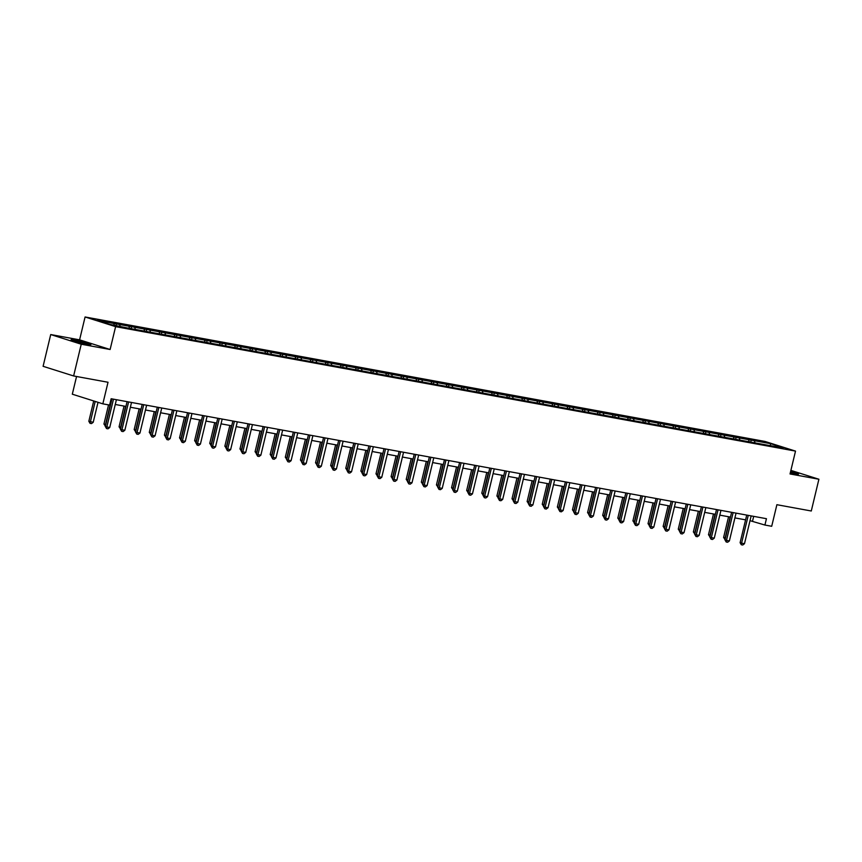 <?xml version="1.0" encoding="UTF-8"?>
<svg xmlns="http://www.w3.org/2000/svg" width="862" height="862" viewBox="0 0 862 862"><rect width="100%" height="100%" fill="white"/><g stroke="black" fill="none" stroke-linecap="round" stroke-linejoin="round"><path stroke-width="1.29" d="M87.439 344.175A10.204 0.636 13.5 0 0 90.93 344.52A10.204 0.636 13.5 0 0 85.23 342.559A10.204 0.636 13.5 0 0 74.563 340.102A10.204 0.636 13.5 0 0 71.072 339.747A10.204 0.636 13.5 0 0 76.772 341.718A10.204 0.636 13.5 0 0 87.439 344.175M790.325 472.721A10.204 0.636 13.5 0 0 795.055 473.701A10.204 0.636 13.5 0 0 798.546 474.046A10.204 0.636 13.5 0 0 790.616 471.503M76.556 376.5L72.311 394.193L102.837 403.847L109.614 405.086L111.144 398.74L766.447 518.698L764.917 525.044L771.706 526.283L776.888 504.701L811.282 510.994L818.9 479.24L790.885 470.383M50.718 334.553L43.1 366.307L73.626 375.961L81.243 344.218L110.12 349.498L115.605 326.644L85.079 316.979L79.595 339.843L50.718 334.553L81.243 344.218M115.605 326.644L795.518 451.106L764.993 441.441L85.079 316.979M770.79 443.704L97.266 320.416L109.808 324.381L129.289 328.347L769.874 445.611L783.332 447.669L770.79 443.704L770.262 445.277M119.549 324.489L120.163 326.278M128.858 326.192L129.602 328.411M134.666 327.258L135.269 329.047M143.965 328.961L144.719 331.17M149.783 330.027L150.387 331.805M159.082 331.73L159.836 333.939M164.89 332.797L165.504 334.575M174.189 334.499L174.943 336.708M180.007 335.555L180.611 337.344M189.306 337.257L190.06 339.477M195.124 338.324L195.728 340.113M204.423 340.027L205.167 342.236M210.231 341.093L210.834 342.871M219.53 342.796L220.284 345.005M225.348 343.863L225.952 345.64M234.647 345.565L235.401 347.774M240.455 346.621L241.069 348.41M249.764 348.323L250.508 350.543M255.572 349.39L256.176 351.179M264.871 351.093L265.625 353.301M270.69 352.159L271.293 353.937M279.988 353.862L280.743 356.071M285.796 354.928L286.41 356.706M295.106 356.631L295.849 358.84M300.913 357.687L301.517 359.476M310.212 359.389L310.966 361.609M316.031 360.456L316.634 362.245M325.33 362.159L326.084 364.367M331.137 363.225L331.751 365.003M340.436 364.928L341.19 367.137M346.255 365.994L346.858 367.772M355.553 367.697L356.308 369.906M361.372 368.753L361.975 370.541M370.671 370.455L371.414 372.675M376.478 371.522L377.082 373.311M385.777 373.224L386.532 375.433M391.596 374.291L392.199 376.069M400.895 375.994L401.649 378.202M406.713 377.06L407.317 378.838M416.012 378.763L416.755 380.972M421.82 379.83L422.423 381.607M431.119 381.532L431.873 383.741M436.937 382.588L437.54 384.377M446.236 384.29L446.99 386.499M452.044 385.357L452.658 387.135M461.353 387.06L462.097 389.268M467.161 388.126L467.764 389.904M476.46 389.829L477.214 392.038M482.278 390.895L482.882 392.673M491.577 392.598L492.331 394.807M497.385 393.654L497.999 395.442M506.694 395.356L507.438 397.565M512.502 396.423L513.105 398.212M521.801 398.125L522.555 400.334M527.619 399.192L528.223 400.97M536.918 400.895L537.672 403.104M542.726 401.961L543.329 403.739M552.025 403.664L552.779 405.873M557.843 404.72L558.447 406.508M567.142 406.422L567.896 408.642M572.961 407.489L573.564 409.278M582.259 409.191L583.003 411.4M588.067 410.258L588.671 412.036M597.366 411.961L598.12 414.169M603.184 413.027L603.788 414.805M612.483 414.73L613.238 416.939M618.291 415.786L618.905 417.574M627.601 417.488L628.344 419.708M633.408 418.555L634.012 420.344M642.707 420.257L643.461 422.466M648.526 421.324L649.129 423.102M657.825 423.026L658.579 425.235M663.632 424.093L664.246 425.871M672.942 425.796L673.685 428.005M678.75 426.852L679.353 428.64M688.048 428.554L688.803 430.774M693.867 429.621L694.47 431.409M703.166 431.323L703.92 433.532M708.973 432.39L709.588 434.168M718.272 434.092L719.027 436.301M724.091 435.159L724.694 436.937M733.39 436.862L734.144 439.07M739.208 437.918L739.811 439.706M748.507 439.62L749.25 441.84M754.315 440.687L754.918 442.475M102.837 403.847L108.019 382.254L73.626 375.961M795.518 451.106L790.034 473.96L818.9 479.24M750.026 520.67L764.917 525.044M110.002 403.502L110.821 403.653M115.26 404.472L125.938 406.422M130.367 407.241L141.045 409.191M145.484 410L156.162 411.961M160.601 412.769L171.279 414.719M175.708 415.538L186.386 417.488M190.825 418.307L201.503 420.257M205.943 421.065L216.61 423.026M221.049 423.835L231.727 425.785M236.166 426.604L246.844 428.554M251.273 429.373L261.951 431.323M266.39 432.131L277.068 434.092M281.508 434.901L292.186 436.862M296.614 437.67L307.292 439.62M311.732 440.439L322.41 442.389M326.849 443.197L337.527 445.158M341.955 445.966L352.633 447.928M357.073 448.736L367.751 450.686M372.19 451.505L382.857 453.455M387.297 454.263L397.975 456.224M402.414 457.032L413.092 458.993M417.531 459.802L428.198 461.752M432.638 462.571L443.316 464.521M447.755 465.34L458.433 467.29M462.862 468.098L473.54 470.059M477.979 470.867L488.657 472.818M493.096 473.637L503.774 475.587M508.203 476.406L518.881 478.356M523.32 479.164L533.998 481.125M538.438 481.933L549.105 483.884M553.544 484.703L564.222 486.653M568.661 487.472L579.339 489.422M583.779 490.23L594.446 492.191M598.885 492.999L609.563 494.95M614.003 495.769L624.681 497.719M629.109 498.538L639.787 500.488M644.226 501.296L654.904 503.257M659.344 504.065L670.022 506.026M674.45 506.834L685.128 508.785M689.568 509.604L700.246 511.554M704.685 512.362L715.363 514.323M719.792 515.131L730.47 517.092M734.909 517.9L745.587 519.851M113.741 323.433L114.344 325.211M753.69 516.36L752.548 521.133M751.308 439.739L750.737 442.109M736.191 436.969L735.62 439.34M721.074 434.2L720.513 436.571M705.967 431.442L705.396 433.812M690.85 428.673L690.279 431.043M675.743 425.903L675.172 428.274M660.626 423.134L660.055 425.505M645.509 420.365L644.938 422.736M630.402 417.607L629.831 419.977M615.285 414.837L614.714 417.208M600.167 412.068L599.607 414.439M585.061 409.299L584.49 411.67M569.944 406.541L569.373 408.911M554.826 403.772L554.266 406.142M539.72 401.002L539.149 403.373M524.602 398.233L524.031 400.604M509.496 395.475L508.925 397.845M494.379 392.706L493.807 395.076M479.261 389.936L478.69 392.307M464.155 387.167L463.584 389.538M449.037 384.409L448.466 386.779M433.92 381.64L433.36 384.01M418.813 378.871L418.242 381.241M403.696 376.101L403.125 378.472M388.579 373.343L388.019 375.713M373.472 370.574L372.901 372.944M358.355 367.805L357.784 370.175M343.238 365.035L342.677 367.406M328.131 362.277L327.56 364.648M313.014 359.508L312.443 361.878M297.907 356.739L297.336 359.109M282.79 353.97L282.219 356.34M267.673 351.211L267.101 353.582M252.566 348.442L251.995 350.812M237.449 345.673L236.878 348.043M222.331 342.904L221.771 345.274M207.225 340.134L206.654 342.505M192.107 337.376L191.536 339.747M176.99 334.607L176.43 336.977M161.884 331.838L161.313 334.208M146.766 329.068L146.195 331.439M131.66 326.31L131.089 328.681M116.542 323.541L116.068 325.524M110.12 349.498L79.595 339.843M751.168 515.896L744.488 543.696L742.753 545.021L741.298 544.752L741.589 543.157L740.102 542.694L746.729 515.088M744.488 543.696L741.589 543.157L748.259 515.368M741.298 544.752L740.102 542.694M725.071 539.58L723.606 537.468L725.448 538.007M728.573 516.737L723.606 537.468M730.103 517.017L724.802 539.526M736.051 513.127L729.381 540.927L727.636 542.252L726.181 541.982L726.472 540.399L724.985 539.924L731.612 512.319M729.381 540.927L726.472 540.399L733.142 512.599M726.181 541.982L724.985 539.924M720.944 510.369L714.264 538.157L712.529 539.483L711.075 539.213L711.355 537.629L709.879 537.155L716.505 509.55M714.264 538.157L711.355 537.629L718.035 509.83M711.075 539.213L709.879 537.155M709.954 536.81L708.489 534.709L710.331 535.237M713.467 513.978L708.489 534.709M714.997 514.258L709.685 536.767M694.847 534.052L693.371 531.94L695.225 532.479M698.349 511.209L693.371 531.94M699.879 511.489L694.567 533.998M705.827 507.599L699.157 535.399L697.412 536.714L695.957 536.455L696.248 534.86L694.761 534.397L701.388 506.781M699.157 535.399L696.248 534.86L702.918 507.061M695.957 536.455L694.761 534.397M690.71 504.83L684.04 532.63L682.295 533.955L680.84 533.686L681.131 532.091L679.644 531.628L686.271 504.022M684.04 532.63L681.131 532.091L687.811 504.302M680.84 533.686L679.644 531.628M675.603 502.061L668.923 529.861L667.188 531.186L665.733 530.917L666.024 529.333L664.537 528.859L671.164 501.253M668.923 529.861L666.024 529.333L672.694 501.533M665.733 530.917L664.537 528.859M679.73 531.283L678.265 529.171L680.107 529.71M683.243 508.44L678.265 529.171M684.773 508.72L679.461 531.229M664.613 528.514L663.147 526.402L664.99 526.941M668.125 505.671L663.147 526.402M669.655 505.951L664.343 528.46M649.506 525.745L648.03 523.643L649.883 524.171M653.008 502.912L648.03 523.643M654.538 503.192L649.226 525.701M634.389 522.975L632.923 520.874L634.766 521.413M637.902 500.143L632.923 520.874M639.432 500.423L634.12 522.932M619.282 520.217L617.806 518.105L619.659 518.644M622.784 497.374L617.806 518.105M624.314 497.654L619.002 520.163M604.165 517.448L602.689 515.336L604.542 515.875M607.667 494.605L602.689 515.336M609.197 494.885L603.885 517.394M589.048 514.679L587.582 512.578L589.425 513.105M592.56 491.846L587.582 512.578M594.09 492.127L588.778 514.636M573.941 511.909L572.465 509.808L574.318 510.347M577.443 489.077L572.465 509.808M578.973 489.357L573.661 511.866M558.824 509.151L557.348 507.039L559.201 507.578M562.326 486.308L557.348 507.039M563.856 486.588L558.554 509.097M543.707 506.382L542.241 504.27L544.084 504.809M547.219 483.539L542.241 504.27M548.749 483.819L543.437 506.328M528.6 503.613L527.124 501.512L528.977 502.04M532.102 480.78L527.124 501.512M533.632 481.061L528.32 503.57M513.483 500.844L512.017 498.742L513.86 499.281M516.984 478.011L512.017 498.742M518.525 478.291L513.213 500.8M498.365 498.085L496.9 495.973L498.742 496.512M501.878 475.242L496.9 495.973M503.408 475.522L498.096 498.031M483.259 495.316L481.783 493.204L483.636 493.743M486.761 472.473L481.783 493.204M488.291 472.753L482.979 495.262M468.141 492.547L466.676 490.446L468.519 490.974M471.654 469.704L466.676 490.446M473.184 469.984L467.872 492.504M453.024 489.778L451.559 487.676L453.401 488.215M456.537 466.945L451.559 487.676M458.067 467.226L452.755 489.735M437.918 487.019L436.441 484.907L438.295 485.446M441.419 464.176L436.441 484.907M442.949 464.456L437.637 486.965M422.8 484.25L421.335 482.138L423.177 482.677M426.313 461.407L421.335 482.138M427.843 461.687L422.531 484.196M407.694 481.481L406.217 479.369L408.071 479.908M411.196 458.638L406.217 479.369M412.726 458.918L407.414 481.427M660.486 499.303L653.816 527.091L652.071 528.417L650.616 528.147L650.907 526.563L649.42 526.089L656.047 498.484M653.816 527.091L650.907 526.563L657.577 498.764M650.616 528.147L649.42 526.089M645.369 496.534L638.699 524.333L636.953 525.648L635.499 525.389L635.79 523.794L634.303 523.331L640.94 495.715M638.699 524.333L635.79 523.794L642.47 495.995M635.499 525.389L634.303 523.331M630.262 493.764L623.582 521.564L621.847 522.889L620.392 522.62L620.683 521.025L619.196 520.562L625.823 492.956M623.582 521.564L620.683 521.025L627.353 493.236M620.392 522.62L619.196 520.562M615.145 490.995L608.475 518.795L606.729 520.12L605.275 519.851L605.566 518.267L604.079 517.793L610.705 490.187M608.475 518.795L605.566 518.267L612.236 490.467M605.275 519.851L604.079 517.793M600.027 488.226L593.358 516.026L591.612 517.351L590.168 517.081L590.448 515.498L588.972 515.023L595.599 487.418M593.358 516.026L590.448 515.498L597.129 487.698M590.168 517.081L588.972 515.023M584.921 485.468L578.24 513.267L576.506 514.582L575.051 514.323L575.342 512.728L573.855 512.265L580.482 484.649M578.24 513.267L575.342 512.728L582.012 484.929M575.051 514.323L573.855 512.265M569.804 482.698L563.134 510.498L561.388 511.812L559.934 511.554L560.225 509.959L558.738 509.496L565.364 481.89M563.134 510.498L560.225 509.959L566.894 482.17M559.934 511.554L558.738 509.496M554.697 479.929L548.016 507.729L546.282 509.054L544.827 508.785L545.107 507.201L543.631 506.727L550.258 479.121M548.016 507.729L545.107 507.201L551.788 479.401M544.827 508.785L543.631 506.727M539.58 477.16L532.91 504.96L531.164 506.285L529.71 506.016L530.001 504.432L528.514 503.958L535.14 476.352M532.91 504.96L530.001 504.432L536.67 476.632M529.71 506.016L528.514 503.958M524.462 474.402L517.793 502.19L516.047 503.516L514.592 503.257L514.883 501.662L513.396 501.199L520.023 473.583M517.793 502.19L514.883 501.662L521.564 473.863M514.592 503.257L513.396 501.199M509.356 471.633L502.675 499.432L500.941 500.747L499.486 500.488L499.777 498.893L498.29 498.43L504.916 470.824M502.675 499.432L499.777 498.893L506.447 471.105M499.486 500.488L498.29 498.43M494.238 468.863L487.569 496.663L485.823 497.988L484.369 497.719L484.659 496.135L483.173 495.661L489.799 468.055M487.569 496.663L484.659 496.135L491.329 468.335M484.369 497.719L483.173 495.661M479.121 466.094L472.451 493.894L470.706 495.219L469.251 494.95L469.542 493.366L468.055 492.892L474.693 465.286M472.451 493.894L469.542 493.366L476.223 465.566M469.251 494.95L468.055 492.892M464.015 463.336L457.334 491.124L455.599 492.45L454.145 492.18L454.436 490.597L452.949 490.122L459.575 462.517M457.334 491.124L454.436 490.597L461.105 462.797M454.145 492.18L452.949 490.122M448.897 460.567L442.228 488.366L440.482 489.681L439.027 489.422L439.318 487.827L437.831 487.364L444.458 459.758M442.228 488.366L439.318 487.827L445.988 460.039M439.027 489.422L437.831 487.364M433.78 457.797L427.11 485.597L425.365 486.922L423.921 486.653L424.201 485.069L422.714 484.595L429.351 456.989M427.11 485.597L424.201 485.069L430.881 457.269M423.921 486.653L422.714 484.595M418.673 455.028L411.993 482.828L410.258 484.153L408.803 483.884L409.094 482.3L407.607 481.826L414.234 454.22M411.993 482.828L409.094 482.3L415.764 454.5M408.803 483.884L407.607 481.826M403.556 452.27L396.886 480.059L395.141 481.384L393.686 481.115L393.977 479.531L392.49 479.056L399.117 451.451M396.886 480.059L393.977 479.531L400.647 451.731M393.686 481.115L392.49 479.056M388.439 449.501L381.769 477.3L380.023 478.615L378.58 478.356L378.86 476.761L377.384 476.298L384.01 448.682M381.769 477.3L378.86 476.761L385.54 448.962M378.58 478.356L377.384 476.298M373.332 446.731L366.662 474.531L364.917 475.856L363.462 475.587L363.753 474.003L362.266 473.529L368.893 445.923M366.662 474.531L363.753 474.003L370.423 446.204M363.462 475.587L362.266 473.529M358.215 443.962L351.545 471.762L349.8 473.087L348.345 472.818L348.636 471.234L347.149 470.76L353.776 443.154M351.545 471.762L348.636 471.234L355.306 443.434M348.345 472.818L347.149 470.76M343.108 441.204L336.428 468.993L334.693 470.318L333.238 470.049L333.519 468.465L332.042 467.991L338.669 440.385M336.428 468.993L333.519 468.465L340.199 440.665M333.238 470.049L332.042 467.991M327.991 438.435L321.321 466.234L319.576 467.549L318.121 467.29L318.412 465.695L316.925 465.232L323.552 437.616M321.321 466.234L318.412 465.695L325.082 437.896M318.121 467.29L316.925 465.232M312.874 435.666L306.204 463.465L304.458 464.79L303.004 464.521L303.295 462.926L301.808 462.463L308.445 434.857M306.204 463.465L303.295 462.926L309.975 435.138M303.004 464.521L301.808 462.463M297.767 432.896L291.087 460.696L289.352 462.021L287.897 461.752L288.188 460.168L286.701 459.694L293.328 432.088M291.087 460.696L288.188 460.168L294.858 432.368M287.897 461.752L286.701 459.694M282.65 430.138L275.98 457.927L274.235 459.252L272.78 458.983L273.071 457.399L271.584 456.925L278.21 429.319M275.98 457.927L273.071 457.399L279.741 429.599M272.78 458.983L271.584 456.925M267.532 427.369L260.863 455.168L259.117 456.483L257.673 456.224L257.953 454.63L256.467 454.166L263.104 426.55M260.863 455.168L257.953 454.63L264.634 426.83M257.673 456.224L256.467 454.166M252.426 424.6L245.745 452.399L244.011 453.724L242.556 453.455L242.847 451.86L241.36 451.397L247.987 423.792M245.745 452.399L242.847 451.86L249.517 424.072M242.556 453.455L241.36 451.397M237.309 421.83L230.639 449.63L228.893 450.955L227.439 450.686L227.73 449.102L226.243 448.628L232.869 421.022M230.639 449.63L227.73 449.102L234.399 421.302M227.439 450.686L226.243 448.628M222.191 419.072L215.522 446.861L213.776 448.186L212.332 447.917L212.612 446.333L211.136 445.859L217.763 418.253M215.522 446.861L212.612 446.333L219.293 418.533M212.332 447.917L211.136 445.859M207.085 416.303L200.404 444.102L198.669 445.417L197.215 445.158L197.506 443.564L196.019 443.1L202.645 415.484M200.404 444.102L197.506 443.564L204.175 415.764M197.215 445.158L196.019 443.1M191.967 413.534L185.298 441.333L183.552 442.648L182.097 442.389L182.388 440.794L180.901 440.331L187.528 412.726M185.298 441.333L182.388 440.794L189.058 413.006M182.097 442.389L180.901 440.331M392.576 478.712L391.1 476.611L392.953 477.139M396.078 455.879L391.1 476.611M397.608 456.16L392.307 478.669M377.459 475.953L375.994 473.841L377.836 474.38M380.972 453.11L375.994 473.841M382.502 453.39L377.19 475.899M362.352 473.184L360.876 471.072L362.73 471.611M365.854 450.341L360.876 471.072M367.384 450.621L362.072 473.13M347.235 470.415L345.77 468.303L347.612 468.842M350.737 447.572L345.77 468.303M352.278 447.852L346.966 470.361M332.118 467.646L330.652 465.545L332.495 466.073M335.63 444.814L330.652 465.545M337.161 445.094L331.848 467.603M317.011 464.887L315.535 462.775L317.388 463.314M320.513 442.044L315.535 462.775M322.043 442.325L316.731 464.833M301.894 462.118L300.429 460.006L302.271 460.545M305.407 439.275L300.429 460.006M306.937 439.555L301.625 462.064M286.777 459.349L285.311 457.237L287.154 457.776M290.289 436.506L285.311 457.237M291.819 436.786L286.507 459.295M271.67 456.58L270.194 454.479L272.047 455.007M275.172 433.748L270.194 454.479M276.702 434.028L271.39 456.537M256.553 453.821L255.087 451.71L256.93 452.248M260.065 430.978L255.087 451.71M261.595 431.259L256.283 453.768M241.446 451.052L239.97 448.94L241.823 449.479M244.948 428.209L239.97 448.94M246.478 428.489L241.166 450.998M226.329 448.283L224.853 446.171L226.706 446.71M229.831 425.44L224.853 446.171M231.361 425.72L226.049 448.229M211.212 445.514L209.746 443.413L211.589 443.941M214.724 422.682L209.746 443.413M216.254 422.962L210.942 445.471M196.105 442.745L194.629 440.644L196.482 441.182M199.607 419.913L194.629 440.644M201.137 420.193L195.825 442.702M180.988 439.986L179.522 437.874L181.365 438.413M184.49 417.143L179.522 437.874M186.02 417.423L180.718 439.932M165.87 437.217L164.405 435.105L166.247 435.644M169.383 414.374L164.405 435.105M170.913 414.654L165.601 437.163M176.861 410.765L170.18 438.564L168.446 439.889L166.991 439.62L167.271 438.036L165.795 437.562L172.422 409.956M170.18 438.564L167.271 438.036L173.952 410.237M166.991 439.62L165.795 437.562M150.764 434.448L149.288 432.347L151.141 432.875M154.266 411.616L149.288 432.347M155.796 411.896L150.484 434.405M161.744 407.995L155.074 435.795L153.328 437.12L151.874 436.851L152.165 435.267L150.678 434.793L157.304 407.187M155.074 435.795L152.165 435.267L158.834 407.467M151.874 436.851L150.678 434.793M135.646 431.679L134.181 429.578L136.024 430.116M139.159 408.847L134.181 429.578M140.689 409.127L135.377 431.636M146.626 405.237L139.956 433.036L138.211 434.351L136.756 434.092L137.047 432.498L135.56 432.034L142.187 404.418M139.956 433.036L137.047 432.498L143.728 404.698M136.756 434.092L135.56 432.034M120.529 428.92L119.064 426.809L120.906 427.347M124.042 406.077L119.064 426.809M125.572 406.358L120.26 428.867M131.52 402.468L124.839 430.267L123.104 431.582L121.65 431.323L121.941 429.729L120.454 429.265L127.08 401.66M124.839 430.267L121.941 429.729L128.61 401.94M121.65 431.323L120.454 429.265M105.423 426.151L103.946 424.039L105.8 424.578M108.547 404.892L103.946 424.039M110.455 403.588L105.142 426.097M116.402 399.699L109.733 427.498L107.987 428.823L106.532 428.554L106.823 426.97L105.336 426.496L111.963 398.89M109.733 427.498L106.823 426.97L113.493 399.171M106.532 428.554L105.336 426.496M93.71 400.959L88.84 421.281L93.225 422.283L98.02 402.317M93.225 422.283L91.491 423.598L90.036 423.339L88.84 421.281M95.197 401.433L90.036 423.339"/></g></svg>
